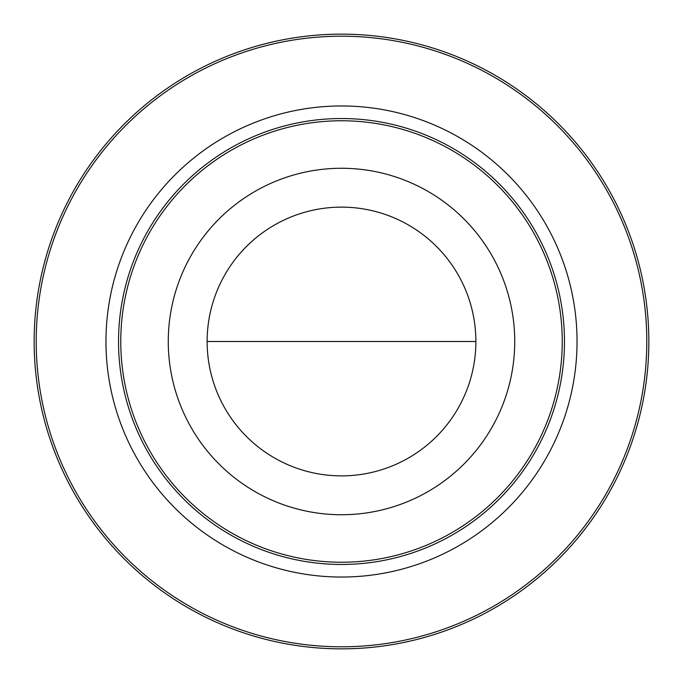 <?xml version="1.0" encoding="UTF-8"?>
<svg xmlns="http://www.w3.org/2000/svg" width="683" height="683" viewBox="0 0 683 683"><rect width="100%" height="100%" fill="white"/><g stroke="black" fill="none" stroke-linecap="round" stroke-linejoin="round"><path stroke-width="1.02" d="M341.5 648.85A307.35 307.35 0 0 1 34.15 341.5A307.35 307.35 0 0 1 341.5 34.15A307.35 307.35 0 0 1 648.85 341.5A307.35 307.35 0 0 1 341.5 648.85A307.35 307.35 0 0 0 648.85 341.5M577.041 341.5A235.541 235.541 0 0 1 341.5 577.041A235.541 235.541 0 0 1 105.959 341.5A235.541 235.541 0 0 1 341.5 105.959A235.541 235.541 0 0 1 577.041 341.5M118.535 341.5A222.965 222.965 0 0 1 341.5 118.535A222.965 222.965 0 0 1 564.465 341.5A222.965 222.965 0 0 1 341.5 564.465A222.965 222.965 0 0 1 118.535 341.5M562.237 341.5A220.737 220.737 0 0 1 341.5 562.237A220.737 220.737 0 0 1 120.763 341.5A220.737 220.737 0 0 1 341.5 120.763A220.737 220.737 0 0 1 562.237 341.5A220.737 220.737 0 0 1 341.5 562.237A220.737 220.737 0 0 1 120.763 341.5A220.737 220.737 0 0 1 341.5 120.763A220.737 220.737 0 0 1 562.237 341.5M514.734 341.5A173.234 173.234 0 0 1 341.5 514.734A173.234 173.234 0 0 1 168.266 341.5A173.234 173.234 0 0 1 341.5 168.266A173.234 173.234 0 0 1 514.734 341.5M207.128 341.5A134.372 134.372 0 0 1 341.5 207.128A134.372 134.372 0 0 1 475.872 341.5A134.372 134.372 0 0 1 341.5 475.872A134.372 134.372 0 0 1 207.128 341.5L475.872 341.5M341.5 646.792A305.292 305.292 0 0 1 36.208 341.5A305.292 305.292 0 0 1 341.5 36.208A305.292 305.292 0 0 1 646.792 341.5A305.292 305.292 0 0 1 341.5 646.792"/></g></svg>

